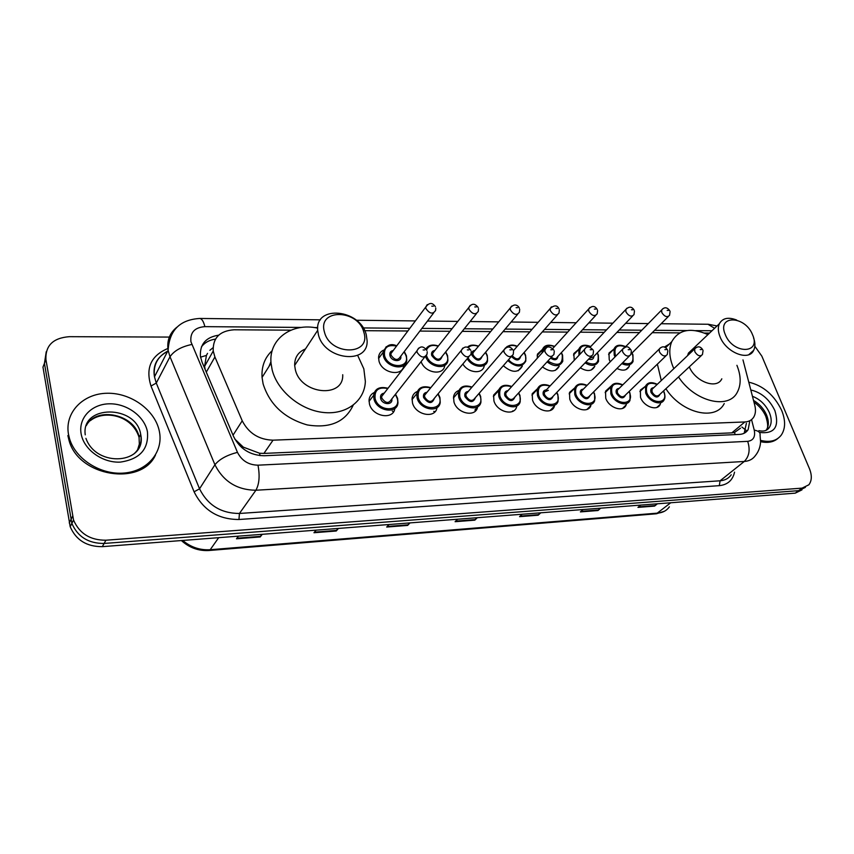 <?xml version="1.0" encoding="UTF-8"?>
<svg xmlns="http://www.w3.org/2000/svg" width="854" height="854" viewBox="0 0 854 854"><rect width="100%" height="100%" fill="white"/><g stroke="black" fill="none" stroke-linecap="round" stroke-linejoin="round"><path stroke-width="1.28" d="M660.718 402.853L660.206 404.358C657.334 411.521 643.628 406.685 640.521 397.334L640.361 390.075L645.186 386.488M626.59 403.462L626.131 404.956C623.367 412.706 608.849 407.934 605.742 398.188L605.539 391.196L613.076 384.289M586.954 409.45L590.893 405.533C588.299 413.912 572.874 409.258 569.767 399.074L569.511 392.402L574.689 387.94M550.115 410.539L554.438 406.077C552.068 415.14 535.618 410.657 532.522 399.992L532.223 393.705L537.454 388.741M516.691 406.579C514.62 416.4 497.028 412.13 493.943 400.942L493.591 395.124L498.875 389.584M477.589 407.027C475.902 417.67 457.039 413.699 453.954 401.924L453.57 396.651C454.211 393.619 455.972 391.559 458.865 390.491M437.002 407.614C435.615 418.972 415.535 415.257 412.493 402.949L412.076 398.306C412.578 395.018 414.339 392.733 417.36 391.463M394.847 408.436C393.534 420.307 372.408 416.741 369.462 404.006L369.035 400.088C369.366 396.534 371.116 394.004 374.265 392.498M403.761 365.395C402.949 377.062 381.962 373.518 378.995 361.071L378.568 357.196C378.909 353.898 380.564 351.56 383.531 350.183M444.742 365.555C443.653 376.144 424.865 373.134 421.118 361.626M555.292 370.39L559.199 366.206C555.847 372.216 550.264 372.461 542.461 366.932M629.644 364.893L629.217 366.366C626.921 370.54 622.844 371.244 616.983 368.469M610.226 361.797L609.233 359.651L608.966 353.076L613.748 349.222M591.214 370.006L594.79 366.313C592.014 371.351 587.2 371.853 580.325 367.828M574.262 360.292L573.803 353.577L578.788 349.297M518.132 370.785L522.37 366.046C518.282 373.155 511.93 373.038 503.305 365.704M484.239 365.832C482.873 374.447 468.334 373.305 462.847 364.017M393.491 411.874L392.317 411.073M476.329 408.447L474.899 410.069M435.081 411.639L433.704 411.382M207.522 353.353L206.422 355.413L204.608 366.334L205.141 369.419M268.946 366.515L270.942 361.733M209.881 350.3L213.03 347.717M234.829 439.084L243.326 447.144L259.584 453.25L263.929 453.41L731.825 432.861L734.504 432.466L740.482 428.196M290.894 330.178L234.177 329.783C219.734 330.776 212.753 337.853 213.222 351.037L214.909 356.972L242.226 420.798C248.674 433.277 258.943 439.735 273.034 440.173L744.869 421.961C748.841 421.748 751.776 420.157 753.687 417.19C755.598 413.987 755.971 410.027 754.787 405.308L742.98 359.897M709.525 333.081L704.433 333.049M679.805 332.879L652.242 332.686M639.454 332.601L616.866 332.441M604.184 332.355L580.25 332.185M567.664 332.099L542.311 331.928M529.854 331.832L502.985 331.651M490.666 331.565L462.195 331.363M450.026 331.277L419.869 331.074M407.849 330.989L364.69 330.69M537.273 358.242L537.433 354.154L542.439 349.425M499.761 354.869L503.913 349.884M551.065 409.557L551.994 409.525M512.571 411.02L513.766 410.753M754.84 346.244L761.853 356.15L809.421 468.611C812.09 475.315 811.908 480.706 808.866 484.794L802.066 488.136L105.928 540.219C90.225 540.272 79.433 533.558 73.551 520.075L45.935 359.598C45.294 345.571 53.097 337.938 69.334 336.679L169.348 337.074M802.066 488.136L798.639 490.655L805.397 487.356L798.639 490.655L104.113 543.454C88.464 543.518 77.714 536.835 71.853 523.395L44.44 363.366L46.244 351.72M218.699 335.163C205.814 337.191 199.719 344.269 200.412 356.385L202.014 362.053L233.612 436.575C239.985 449.012 250.179 455.395 264.206 455.748L739.404 434.419C743.3 434.195 746.204 432.615 748.125 429.701L749.865 420.712M201.405 346.905C204.682 342.593 209.369 339.988 215.464 339.102M746.385 423.274L744.186 433.245M801.981 489.865L795.234 493.153L798.639 490.655L104.113 543.454C88.464 543.518 77.714 536.835 71.853 523.395L44.44 363.366L45.935 359.598M795.234 493.153L102.32 546.656C86.713 546.741 76.006 540.091 70.188 526.694L42.967 367.113L44.44 363.366M338.43 528.423L336.252 530.996L313.962 532.736L316.087 530.153M262.242 534.305L260.256 536.942L236.483 538.799L238.415 536.141M540.763 512.806L538.18 515.197L519.563 516.659L522.114 514.247M600.693 508.173L598.003 510.521L580.41 511.898L583.068 509.539M657.366 503.796L654.591 506.091L637.938 507.393L640.681 505.088M409.984 522.904L407.646 525.413L386.691 527.046L388.976 524.527M477.301 517.705L474.835 520.15L455.097 521.698L457.53 519.232M476.479 517.77L474.835 520.15M409.205 522.958L407.646 525.413M656.448 503.871L654.591 506.091M599.796 508.247L598.003 510.521M539.909 512.87L538.18 515.197M261.58 534.358L260.256 536.942M337.704 528.477L336.252 530.996M748.777 382.165C763.262 385.634 774.236 395.06 781.677 410.443C785.68 420.414 785.552 428.623 781.293 435.07C776.745 440.899 769.849 442.671 760.615 440.365M777.919 438.412C773.553 442.148 767.778 443.237 760.594 441.678M725.259 334.522C716.581 314.795 745.062 315.318 752.523 334.693C761.576 354.25 732.903 354.431 725.259 334.522M753.57 337.874C755.32 342.742 755.352 346.895 753.666 350.332C748.809 361.648 725.847 352.456 719.986 336.625C718.011 331.64 717.798 327.36 719.346 323.773C722.569 318.04 728.345 316.802 736.682 320.058M693.427 348.368L688.42 353.118L687.587 355.627M673.827 368.661L672.674 365.939C669.173 356.62 668.863 348.539 671.746 341.717C678.652 329.516 690.715 327.146 707.945 334.597M736.917 365.32L736.917 365.331C741.091 375.803 741.229 384.759 737.333 392.189C728.686 410.037 694.43 401.615 678.514 376.934M661.284 380.542L657.377 364.146M664.284 347.13L669.408 344.002M689.285 366.868C695.455 381.909 716.965 389.68 721.811 378.824M724.245 403.568C715.513 421.353 681.535 413.176 665.885 388.73M324.435 332.003C317.282 308.283 358.306 309.052 363.836 332.249C371.703 355.723 330.114 355.979 324.435 332.003M318.382 334.533L317.688 330.349C315.062 304.472 360.313 309.201 366.27 334.789L367.103 340.575C368.629 365.106 324.104 360.132 318.382 334.533M305.465 348.955C298.174 351.955 294.577 357.442 294.662 365.405L295.303 369.504C300.597 394.516 343.916 398.765 342.721 374.725M357.655 355.339L363.836 368.853L365.363 381.428C364.647 400.985 346.34 415.097 323.303 412.461C300.288 410.016 277.219 390.78 272.127 369.729L271.038 363.196C268.508 338.963 291.865 322.364 317.677 328.139M353.161 405.255C345.197 422.057 329.879 428.612 307.205 424.918C284.425 418.321 269.725 404.647 263.107 383.894L262.061 377.436C261.399 366.483 264.772 357.559 272.202 350.642M68.469 434.206C64.562 412.365 83.222 393.47 107.23 393.256C131.196 392.744 155.15 410.251 159.324 431.174L159.527 432.252C163.189 452.204 147.571 471.045 124.342 473.031C101.188 475.272 75.718 459.463 69.58 438.817L68.469 434.206M155.513 454.99C141.444 486.566 78.28 476.778 68.971 440.152L67.861 435.551M200.541 357.164L206.422 355.413M735.177 434.611L734.504 432.466M741.88 427.021L745.83 430.096M746.289 431.217L746.396 431.75M260.043 455.63L259.584 453.25M241.799 447.635L243.326 447.144M214.962 340.009L214.642 339.23M731.825 432.861L744.869 421.961M263.929 453.41L273.034 440.173M233.025 435.198L242.226 420.798M206.294 372.13L214.909 356.972M707.966 324.253L714.574 328.299M301.483 327.434L204.864 326.644C194.605 327.456 189.962 332.505 190.944 341.803L237.465 452.353C241.725 460.701 248.567 464.971 257.983 465.174L747.688 441.347C753.345 440.547 755.534 436.8 754.242 430.117L751.541 419.624M754.242 430.117C758.533 430.875 760.476 432.551 760.06 435.134L760.583 441.913C760.263 447.122 758.555 451.649 755.438 455.513C752.897 459.132 749.171 461.117 744.272 461.47L255.901 490.239C237.07 490.004 223.406 481.517 214.93 464.757L170.01 356.737L168.131 350.364C166.722 340.735 169.636 333.007 176.895 327.199M168.227 350.855C157.627 356.31 153.047 364.957 154.478 376.806L156.282 383.062L170.01 356.737C174.077 350.78 181.336 346.692 191.808 344.472M734.547 472.145C732.7 480.268 727.619 484.773 719.292 485.659L238.96 519.499C218.229 519.467 203.273 510.244 194.093 491.808L150.998 386.029C145.372 368.106 150.998 355.595 167.875 348.485M72.59 516.318L69.238 522.958M105.928 540.219L102.32 546.656M166.53 351.933L167.469 351.645M747.688 441.347C750.367 449.738 749.225 456.442 744.272 461.47L720.103 480.791C724.961 480.396 728.665 478.4 731.216 474.792M237.465 452.353C226.876 455.097 219.361 459.238 214.93 464.757L199.537 488.808C207.725 505.184 221.026 513.403 239.44 513.467L720.103 480.791L719.292 485.659M150.998 386.029L156.282 383.062L199.537 488.808L194.093 491.808M257.983 465.174C259.979 475.753 259.285 484.111 255.901 490.239L239.44 513.467L238.96 519.499M711.969 330.765L695.647 330.637M686.819 330.562L654.623 330.306M641.813 330.199L619.203 330.018M606.489 329.911L582.524 329.719M569.928 329.612L544.532 329.409M532.053 329.302L505.152 329.089M492.811 328.982L464.298 328.758M452.097 328.651L421.887 328.406M409.845 328.31L363.153 327.936M317.709 327.562L314.026 327.53M199.516 318.457L199.761 318.457C201.907 318.766 203.604 321.499 204.864 326.644M670.732 502.771L656.406 513.777L209.059 550.499L210.201 549.72L658.092 513.083C663.003 512.613 666.76 510.532 669.365 506.828M182.671 540.454C190.858 547.254 200.039 550.339 210.201 549.72L218.688 537.668M455.641 521.143L475.272 519.606M520.139 516.115L538.639 514.663M581.008 511.365L598.483 509.998M638.557 506.87L655.082 505.589M387.204 526.48L408.063 524.847M314.443 532.159L336.636 530.419M236.921 538.201L260.609 536.355M752.449 396.288C760.092 399.288 765.76 404.785 769.454 412.781C771.824 418.759 771.76 423.701 769.251 427.587L766.529 430.128M750.805 389.968C761.426 392.477 769.465 399.373 774.909 410.667C779.649 426.979 774.471 434.227 759.398 432.402M753.516 400.409C759.462 403.899 763.828 408.799 766.614 415.119C768.974 421.097 768.899 426.018 766.39 429.904L766.07 430.331M758.896 430.64C763.615 431.74 767.063 430.726 769.251 427.587L766.39 429.904C768.301 428.11 768.098 423.573 765.771 416.282C763.262 410.635 759.334 405.938 753.975 402.191M85.251 434.846C80.788 404.294 136.373 404.615 140.696 434.366L140.696 434.366C142.042 442.18 139.757 448.724 133.822 454.008M81.13 433.789C78.216 417.948 91.656 404.049 109.237 403.814C126.776 403.344 144.422 416.218 147.411 431.58C148.948 449.065 139.907 459.238 120.275 462.11C102.405 463.06 83.788 449.631 81.13 433.789M86.318 425.602C96.641 405.629 135.882 414.777 139.074 437.387L139.33 444.133L137.409 450.464M85.934 438.369C96.598 468.387 147.379 463.903 140.696 434.366L139.074 437.397C132.092 415.023 104.167 409.621 90.364 420.638M632.942 354.901L633.049 361.509C630.967 365.363 627.22 366.056 621.819 363.623M615.029 356.908L614.239 355.168L613.983 348.987L616.236 346.212M625.47 346.82C617.261 344.109 613.866 346.756 615.264 354.762L615.841 356.075M622.63 362.801C630.796 365.32 634.127 362.619 632.611 354.698L631.896 353.129M619.331 352.521L621.659 350.151M670.091 311.582L669.568 315.297C667.177 317.667 664.593 316.759 661.807 312.575L661.647 310.013L662.683 308.838M667.177 310.397L668.447 310.429L667.177 310.397M628.619 356.78L626.078 359.342M598.355 355.05L598.505 361.402C595.953 366.088 591.47 366.59 585.054 362.897M585.833 362.075C595.142 366.12 599.198 363.708 598.014 354.826L597.159 352.98M634.469 311.037L634.01 314.592C631.554 317.197 628.875 316.322 625.971 311.966L625.801 309.522L626.921 308.187M631.416 309.756L632.729 309.778L631.416 309.756M589.516 358.242L593.423 356.865L632.654 315.991M579.023 355.253L578.745 349.393L581.168 346.265M593.872 356.406C593.583 359.214 591.854 360.11 588.673 359.118M590.573 346.724C582.556 344.119 578.991 346.66 579.887 354.325M562.594 355.211L562.786 361.242C559.658 366.878 554.417 367.103 547.062 361.904M547.841 361.061C558.11 366.868 562.903 364.829 562.231 354.965L561.227 352.798M597.586 310.482L597.181 313.845C594.672 316.695 591.897 315.863 588.844 311.336L588.673 309.02L589.868 307.515M594.363 309.084L595.729 309.116L594.363 309.084M551.31 357.282C554.214 359.246 556.274 359.118 557.47 356.876L595.708 315.436M542.055 352.948L542.301 349.873L544.884 346.329M557.908 356.396C557.203 360.153 554.748 360.73 550.531 358.125M554.459 346.607C547.766 344.237 543.977 345.966 543.101 351.784M525.594 355.371L525.829 361.028C521.954 367.732 515.944 367.583 507.799 360.559M508.578 359.673C515.677 368.661 529.021 364.861 525.199 355.104L524.025 352.606M559.349 309.917L558.996 313.044C556.445 316.183 553.563 315.393 550.36 310.685L550.179 308.518L551.449 306.821M555.954 308.401L557.363 308.422L555.954 308.401M512.432 355.883C515.72 359.459 518.325 359.78 520.257 356.865L557.395 314.859M505.942 347.621L507.319 346.404M520.694 356.374C519.232 361.071 516.158 361.114 511.461 356.502M517.076 346.489C513.265 344.941 510.116 345.112 507.628 347.023M487.282 355.542L487.559 360.751C486.278 368.992 472.262 367.668 467.245 358.723M468.045 357.762C473.917 368.885 491.082 366.451 486.855 355.253L485.488 352.371M482.147 356.331C479.98 361.68 476.585 361.338 471.974 355.307C471.312 352.446 472.337 350.791 475.037 350.353M474.621 350.845L472.892 352.926L473.052 354.869C476.244 359.598 479.137 360.249 481.731 356.833L517.673 314.251M519.68 309.329L519.403 312.201C516.809 315.649 513.82 314.912 510.436 310.013L510.244 308.027L511.61 306.106M516.115 307.675L517.577 307.707L516.115 307.675M467.49 347.226L468.408 346.489M478.347 346.372C474.141 344.792 470.778 345.187 468.259 347.546M447.581 355.712L447.902 360.42C446.898 370.465 429.05 367.455 425.623 356.545M426.552 355.627C430.235 368.618 451.713 368.234 447.133 355.403L445.542 352.104M442.201 356.267C440.034 361.947 436.533 361.68 431.708 355.456C431.078 352.595 432.145 350.909 434.889 350.418M434.494 350.93L432.636 353.278L432.797 355.008C436.18 359.929 439.18 360.516 441.796 356.769L476.447 313.631M478.518 308.721L478.304 311.304C475.678 315.083 472.582 314.421 468.995 309.308L468.803 307.525L470.234 305.369M474.749 306.938L476.265 306.96L474.749 306.938M425.922 348.934L428.067 346.585M438.198 346.244C432.53 344.45 428.655 345.656 426.552 349.841M406.429 355.894L406.771 360.025C406.248 371.159 386.296 367.914 383.457 356.097L383.04 352.446L386.221 346.703M396.534 346.105C387.673 344.333 383.681 347.503 384.556 355.638C387.951 368.971 410.454 368.725 405.96 355.563L404.102 351.816M400.782 356.171C402.159 362.395 391.506 361.882 389.947 355.616C389.36 352.745 390.47 351.037 393.256 350.492M392.872 351.015L390.886 353.652L391.057 355.168C394.644 360.281 397.761 360.794 400.387 356.694L433.618 312.97M435.775 308.102L435.615 310.354C432.978 314.496 429.754 313.909 425.954 308.582L425.762 307.034L427.267 304.6M431.782 306.159L433.362 306.191L431.782 306.159M664.209 392.381C665.191 395.722 665.191 398.135 664.209 399.629C661.53 406.365 648.645 401.786 645.699 392.989L645.528 386.168L647.77 383.617M657.121 384.481C648.709 381.482 645.25 384.183 646.734 392.584C650.951 404.796 668.992 404.252 663.9 392.199L663.398 391.068M659.993 394.249C657.89 398.402 654.901 397.815 651.047 392.488C650.214 389.531 651.122 387.929 653.737 387.684M653.257 388.143L652.018 389.317L652.082 392.071C654.612 396.075 657.089 396.95 659.501 394.708L701.219 355.712M703.055 350.599L702.447 354.57C700.045 356.812 697.494 355.862 694.814 351.731L694.676 348.912L695.711 347.834M701.486 349.574L700.227 349.574L701.486 349.574M629.985 393.171L630.028 400.174C627.455 407.454 613.791 402.949 610.845 393.779L610.642 387.204C612.692 382.987 616.737 382.197 622.779 384.844M622.598 385.015C614.069 382.133 610.503 384.919 611.902 393.363C616.033 405.789 634.693 405.234 629.654 392.968L629.035 391.57M625.576 394.9C623.42 399.288 620.346 398.743 616.364 393.256C615.563 390.278 616.503 388.655 619.171 388.378M618.691 388.848L617.335 390.182L617.41 392.851C620.057 396.993 622.619 397.836 625.096 395.381L665.928 355.872M667.839 350.738L667.284 354.559C664.807 357.025 662.17 356.107 659.373 351.816L659.224 349.094L660.345 347.866M666.163 349.617L664.86 349.628L666.163 349.617M594.587 393.972L594.672 400.697C592.26 408.575 577.742 404.177 574.795 394.591L574.55 388.314C576.824 383.734 580.998 382.752 587.061 385.378M586.879 385.56C578.222 382.805 574.539 385.677 575.852 394.164C579.898 406.814 599.209 406.237 594.224 393.758L593.477 392.061M589.986 395.573C587.776 400.206 584.606 399.704 580.474 394.068C579.706 391.068 580.688 389.413 583.41 389.093M582.94 389.573L581.446 391.1L581.542 393.641C584.307 397.953 586.965 398.765 589.506 396.053L629.366 356.033M631.352 350.898L630.86 354.538C628.32 357.25 625.587 356.374 622.651 351.912L622.491 349.307L623.698 347.898M629.558 349.67L628.213 349.67L629.558 349.67M557.94 394.815L558.089 401.188C555.89 409.717 540.411 405.469 537.465 395.434L537.177 389.52L539.995 385.741M549.891 386.125C541.105 383.51 537.326 386.467 538.543 395.007C542.482 407.881 562.487 407.283 557.566 394.58L556.659 392.562M553.136 396.245C550.883 401.156 547.617 400.707 543.325 394.9C542.589 391.879 543.614 390.193 546.389 389.83M548.343 390.299L544.286 392.061L544.404 394.463C547.318 398.957 550.072 399.715 552.666 396.736L591.459 356.203M593.519 351.058L593.103 354.495C590.498 357.484 587.659 356.652 584.574 351.997L584.403 349.542L585.705 347.941M591.619 349.724L590.221 349.724L591.619 349.724M520.001 395.68L520.214 401.636C518.282 410.881 501.736 406.835 498.8 396.309L498.458 390.822L501.479 386.52M511.567 386.713C502.654 384.247 498.757 387.3 499.889 395.872C503.721 408.981 524.441 408.361 519.595 395.423L518.517 393.043M514.973 396.918C512.699 402.138 509.315 401.754 504.853 395.754C504.148 392.723 505.216 391.004 508.045 390.598M507.596 391.1L505.803 393.086L505.942 395.317C509.016 399.992 511.866 400.697 514.514 397.42L552.132 356.374M554.278 351.229L553.926 354.421C551.278 357.719 548.332 356.951 545.065 352.094L544.884 349.809L546.282 347.984M552.239 349.777L550.798 349.777L552.239 349.777M480.685 396.587L480.951 402.042C479.393 412.055 461.64 408.287 458.715 397.206L458.342 392.242L461.544 387.332M471.824 387.31C462.793 385.015 458.79 388.164 459.815 396.768C463.53 410.123 485.019 409.482 480.258 396.309L478.977 393.523M475.422 397.59C473.127 403.152 469.647 402.842 464.96 396.651C464.298 393.587 465.409 391.847 468.302 391.399M467.864 391.911L465.921 394.174L466.07 396.203C469.326 401.081 472.294 401.711 474.973 398.103L511.311 356.556M513.532 351.41L513.265 354.325C510.575 357.965 507.511 357.26 504.052 352.2L503.86 350.108L505.354 348.037M511.365 349.83L509.859 349.83L511.365 349.83M439.917 397.526L440.226 402.405C439.137 413.24 420.04 409.835 417.136 398.145L416.731 393.769L420.115 388.186M430.597 387.929C421.438 385.827 417.328 389.072 418.257 397.697C421.833 411.308 444.133 410.635 439.458 397.217L437.942 393.982M434.387 398.263C432.103 404.198 428.505 403.974 423.595 397.58C422.965 394.495 424.128 392.723 427.075 392.232M426.658 392.744L424.555 395.327L424.716 397.121C428.174 402.202 431.259 402.757 433.96 398.786L468.889 356.737M471.216 351.613L471.013 354.196C468.302 358.21 465.11 357.58 461.438 352.307L461.245 350.45L462.825 348.09M468.899 349.894L467.33 349.894L468.899 349.894M397.558 398.594L397.964 402.714C397.462 414.425 376.87 411.468 373.988 399.117L373.572 395.423L377.105 389.082M387.78 388.57C378.503 386.67 374.287 390.032 375.119 398.658C378.546 412.535 401.7 411.841 397.121 398.167L395.338 394.441M391.805 398.935C393.16 405.394 382.229 405.042 380.66 398.54C380.073 395.445 381.279 393.63 384.289 393.096M383.884 393.619L381.631 396.544L381.791 398.071C385.496 403.376 388.687 403.835 391.388 399.458L424.801 356.929M427.213 351.816L427.075 354.036C424.363 358.466 421.054 357.933 417.136 352.414L416.933 350.834L418.599 348.154M424.737 349.948L423.114 349.959L424.737 349.948M660.206 404.358L656.95 407.369M626.131 404.956L622.545 408.393M629.217 366.366L625.939 369.633M204.608 366.334L213.222 351.037M590.765 405.853L587.274 409.322M717.04 325.961L708.308 324.264L661.167 323.719M73.551 520.075L70.188 526.694M320.421 319.834L199.761 318.457C179.799 319.706 169.263 330.349 168.131 350.364L154.478 376.806C152.556 365.501 156.922 357.047 167.587 351.421M648.325 323.581L625.63 323.314M612.873 323.175L588.822 322.897M576.172 322.748L550.681 322.46M538.148 322.321L511.119 322.011M498.725 321.873L470.084 321.542M457.829 321.403L427.48 321.061M415.375 320.923L356.342 320.25M744.667 432.562L748.125 429.701M209.059 550.499C198.64 551.118 189.417 547.809 181.39 540.55M664.551 511.204L656.406 513.777M719.346 323.773L688.42 353.118M671.746 341.717L665.597 347.717M753.666 350.332L748.851 354.645M317.688 330.349L294.662 365.405M271.038 363.196L262.061 377.436M69.58 438.817L68.971 440.152M668.33 316.535L631.191 353.823M625.64 346.66C619.726 344.183 615.851 344.952 613.983 348.987L608.592 354.517M669.803 310.803C667.113 307.066 664.401 306.81 661.647 310.013L625.149 347.151M632.889 354.762L632.045 352.969M590.744 346.543C584.574 344.109 580.581 345.059 578.745 349.393L573.482 355.018M634.17 310.183C631.896 306.415 629.11 306.191 625.801 309.522L590.093 347.226M598.302 354.901L597.32 352.809M554.641 346.414C548.183 344.045 544.062 345.197 542.301 349.873L537.155 355.574M597.266 309.543C594.928 305.636 592.057 305.454 588.673 309.02L552.773 348.475M562.54 355.04L561.388 352.627M559.018 308.881C557.278 305.049 554.331 304.931 550.179 308.518L513.489 350.62M525.53 355.189L524.196 352.414M517.257 346.286C512.923 344.343 509.176 344.77 506.006 347.589M474.568 350.919L510.244 308.027C514.684 302.465 518.474 305.892 519.339 308.209M487.207 355.339L485.67 352.168M478.528 346.148C473.458 344.472 469.785 344.835 467.512 347.236M434.43 350.994L468.803 307.525C471.771 303.191 474.888 303.181 478.165 307.504M447.517 355.499L445.724 351.88M438.38 345.998C432.53 344.109 428.377 345.101 425.943 348.955M392.808 351.09L425.762 307.034C429.22 302.391 432.434 302.305 435.401 306.767M396.736 345.849C390.62 342.998 386.061 345.197 383.04 352.446L378.557 358.52M406.355 355.659L404.284 351.57M639.892 391.559L645.528 386.168C647.588 382.272 651.506 381.653 657.292 384.321M663.558 390.908L664.156 392.253M653.203 388.196L694.676 348.912C697.771 345.881 700.472 346.212 702.789 349.894M629.206 391.399L629.932 393.021M618.638 388.901L659.224 349.094C662.277 345.806 665.052 346.094 667.561 349.969M610.642 387.204L605.123 392.669M593.647 391.89L594.523 393.822M582.887 389.627L622.491 349.307C626.292 346.318 627.615 345.379 631.053 350.044M550.499 410.144L551.086 410.101M574.55 388.314L569.159 393.854M531.935 395.135L537.177 389.52C539.12 384.578 543.422 383.382 550.083 385.923M556.84 392.37L557.886 394.644M545.877 390.385L584.403 349.542C586.538 345.881 589.473 346.073 593.21 350.119M493.366 396.523L498.458 390.822C500.316 385.464 504.757 384.012 511.759 386.488M518.709 392.84L519.937 395.498M507.543 391.164L544.884 349.809C546.902 345.849 549.923 345.987 553.947 350.204M453.421 398.017L458.342 392.242C460.06 386.414 464.619 384.695 472.027 387.075M479.169 393.299L480.621 396.384M467.811 391.975L503.86 350.108C507.191 345.966 510.297 346.03 513.201 350.289M411.991 399.64L416.731 393.769C418.268 387.46 422.954 385.421 430.811 387.673M438.145 393.747L439.853 397.302M426.594 392.819L461.245 350.45C464.416 345.881 467.618 345.859 470.864 350.386M369.024 401.38L373.572 395.423C374.863 388.591 379.667 386.211 387.994 388.292M395.541 394.174L397.548 398.263M383.83 393.694L416.933 350.834C419.954 345.774 423.264 345.656 426.861 350.492M397.964 402.714L397.612 398.498"/></g></svg>
